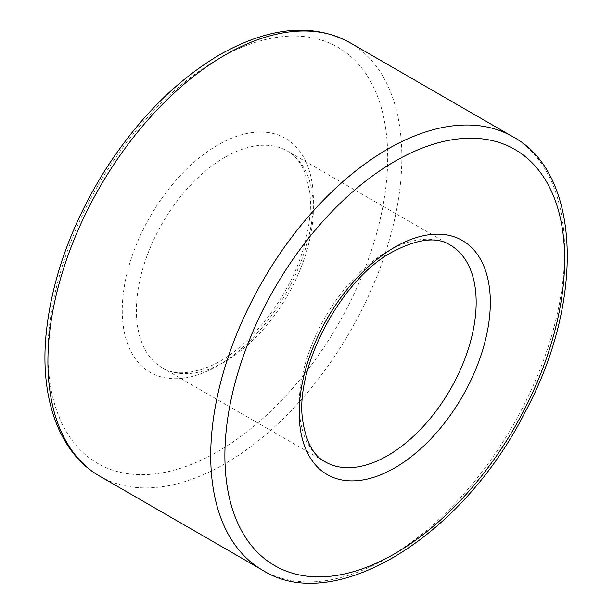 <?xml version="1.0" encoding="UTF-8"?>
<svg xmlns="http://www.w3.org/2000/svg" width="613" height="613" viewBox="0 0 613 613"><rect width="100%" height="100%" fill="white"/><g stroke="black" fill="none" stroke-linecap="round" stroke-linejoin="round"><path stroke-width="0.46" stroke-dasharray="3.06 2.3" d="M224.887 157.296A125.129 72.242 120 0 0 143.136 267.559A125.129 72.242 120 0 0 162.322 367.823A125.129 72.242 120 0 0 287.451 295.581A125.129 72.242 120 0 0 287.451 151.097A125.129 72.242 120 0 0 224.887 157.296M387.684 251.284A125.129 72.242 120 0 0 305.941 361.547A125.129 72.242 120 0 0 325.12 461.819L162.322 367.823C173.05 374.704 188.199 374.482 207.769 367.149C245.844 352.605 289.957 298.684 304.079 246.119C309.826 225.584 311.68 207.294 309.649 191.248L304.745 172.008C300.378 161.993 294.608 155.028 287.451 151.097L450.249 245.085A125.129 72.242 120 0 0 387.684 251.284M217.807 145.028A135.136 78.02 120 0 0 135.052 358.321A135.136 78.02 120 0 0 300.562 262.762A135.136 78.02 120 0 0 217.807 145.028M262.556 570.182A250.257 144.484 120 0 0 512.813 425.698A250.257 144.484 120 0 0 512.813 136.722M99.758 476.194A250.257 144.484 120 0 0 350.015 331.702A250.257 144.484 120 0 0 350.015 42.726M217.807 59.208A240.25 138.707 120 0 0 70.687 438.395A240.25 138.707 120 0 0 364.927 268.517A240.25 138.707 120 0 0 217.807 59.208"/><path stroke-width="0.92" d="M325.12 461.819A125.129 72.242 120 0 0 450.249 389.577A125.129 72.242 120 0 0 450.249 245.085C437.061 236.48 417.874 238.71 392.688 251.782C340.529 279.061 293.435 369.831 302.983 422.119C306.423 442.732 313.802 455.965 325.12 461.819M262.556 570.182C333.556 615.582 461.183 538.061 524.36 413.537C585.515 301.167 580.948 172.782 512.813 136.722A250.257 144.484 120 0 0 387.684 149.12A250.257 144.484 120 0 0 224.197 369.647A250.257 144.484 120 0 0 262.556 570.182L99.758 476.194C60.572 454.041 40.32 401.461 45.829 337.219C50.894 281.467 70.457 226.105 104.509 171.134C137.557 119.374 176.015 80.533 219.875 54.626C269.712 26.673 313.097 22.704 350.015 42.726A250.257 144.484 120 0 0 224.887 55.124A250.257 144.484 120 0 0 61.392 275.651A250.257 144.484 120 0 0 99.758 476.194M394.764 247.2A135.136 78.02 120 0 0 312.009 460.486A135.136 78.02 120 0 0 477.519 364.934A135.136 78.02 120 0 0 394.764 247.2M394.764 161.38A240.25 138.707 120 0 0 247.644 540.559A240.25 138.707 120 0 0 541.884 370.681A240.25 138.707 120 0 0 394.764 161.38M512.813 136.722L350.015 42.726"/></g></svg>
